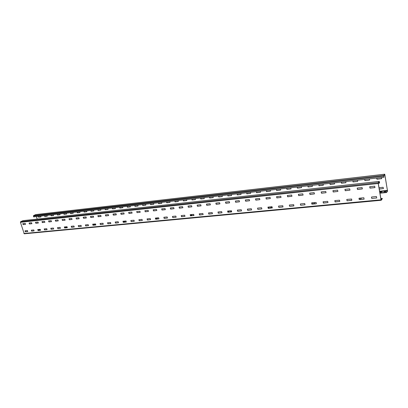 <?xml version="1.0" encoding="UTF-8"?>
<svg xmlns="http://www.w3.org/2000/svg" width="408" height="408" viewBox="0 0 408 408"><rect width="100%" height="100%" fill="white"/><g stroke="black" fill="none" stroke-linecap="round" stroke-linejoin="round"><path stroke-width="0.61" d="M33.584 215.577L383.826 175.369L383.984 177.251L33.635 216.908L33.41 216.153L33.584 215.577L35.72 214.583L384.734 174.201L387.539 191.107L386.56 192.53L379.955 193.193M380.501 192.091L381.638 191.928M384.586 191.678L385.733 191.51M38.434 216.362L38.714 217.138L40.958 216.944L38.561 217.209L38.27 216.383M44.656 215.659L44.931 216.439L47.216 216.24L44.783 216.51L44.487 215.679M50.969 214.945L51.25 215.73L53.575 215.526L51.097 215.801L50.806 214.965M57.38 214.22L57.655 215.011L60.042 214.746L57.508 215.082L57.217 214.236M63.888 213.481L64.163 214.282L66.57 214.067L64.015 214.353L63.724 213.501M70.492 212.736L70.773 213.537L73.236 213.262L70.625 213.614L70.329 212.752M77.204 211.976L77.484 212.787L79.988 212.507L77.336 212.859L77.041 211.992M84.017 211.206L84.298 212.022L86.843 211.737L84.15 212.099L83.854 211.222M90.938 210.421L91.219 211.247L93.809 210.951L91.076 211.319L90.775 210.436M97.966 209.625L98.246 210.457L100.883 210.161L98.104 210.533L97.808 209.641M105.111 208.814L105.392 209.656L108.043 209.416L105.249 209.732L104.953 208.835M112.368 207.993L112.649 208.84L115.362 208.595L112.506 208.916L112.21 208.014M119.743 207.162L120.023 208.014L122.803 207.697L119.886 208.09L119.59 207.177M127.24 206.31L127.52 207.172L130.315 206.917L127.383 207.249L127.087 206.331M134.859 205.448L135.14 206.315L137.986 206.06L135.002 206.392L134.706 205.469M142.601 204.571L142.887 205.448L145.784 205.183L142.749 205.525L142.453 204.592M150.481 203.679L150.761 204.561L153.709 204.296L150.629 204.643L150.328 203.699M158.488 202.776L158.768 203.663L161.813 203.322L158.641 203.74L158.34 202.791M166.632 201.853L166.913 202.751L170.014 202.404L166.785 202.827L166.489 201.868M174.92 200.915L175.2 201.817L178.357 201.465L175.073 201.899L174.777 200.93M183.345 199.961L183.631 200.874L186.844 200.512L183.503 200.955L183.207 199.976M191.923 198.992L192.204 199.91L195.483 199.543L192.081 199.991L191.786 199.007M200.649 198.002L200.935 198.931L204.23 198.63L200.812 199.012L200.517 198.018M209.534 196.998L209.814 197.936L213.175 197.625L209.697 198.018L209.401 197.013M218.576 195.973L218.861 196.921L222.284 196.605L218.744 197.003L218.443 195.988M227.781 194.932L228.067 195.886L231.555 195.565L227.95 195.968L227.654 194.947M237.16 193.871L237.441 194.835L241.052 194.427L237.329 194.917L237.033 193.882M246.707 192.79L246.988 193.764L250.67 193.351L246.881 193.846L246.585 192.8M256.433 191.689L256.714 192.673L260.416 192.326L256.606 192.755L256.311 191.704M266.342 190.567L266.623 191.561L270.402 191.204L266.521 191.643L266.225 190.582M276.44 189.424L276.721 190.424L280.627 189.985M286.732 188.256L287.008 189.271L290.945 188.904L286.911 189.353L286.62 188.272M297.223 187.073L297.498 188.093L301.573 187.639L297.406 188.18L297.111 187.083M307.918 185.859L308.193 186.895L312.293 186.507L308.101 186.976L307.81 185.875M318.821 184.625L319.097 185.671L323.345 185.191M329.945 183.365L330.22 184.421L334.56 183.937L330.138 184.508L329.848 183.376M341.292 182.08L341.567 183.146L345.938 182.733L341.486 183.233L341.2 182.096M352.869 180.769L353.144 181.851L357.612 181.427L353.068 181.932L352.782 180.78M364.686 179.433L364.961 180.525L369.526 180.091L364.89 180.606L364.604 179.444M376.747 178.072L377.023 179.168L381.75 178.638L376.951 179.255L376.671 178.077M379.241 189.006L383.433 188.567L379.256 189.088M384.555 174.792L384.871 174.757L387.488 190.801L386.509 192.224L379.904 192.887M386.56 192.53L386.509 192.224M36.419 216.592L37.174 219.086M384.734 174.201L383.826 175.369M383.984 177.251L383.877 175.68L384.871 174.757M40.978 216.883L40.744 216.102M47.241 216.179L47.007 215.393M53.591 215.47L53.356 214.674M60.042 214.746L59.808 213.945M66.591 214.011L66.356 213.206M73.236 213.262L73.001 212.451M79.988 212.507L79.754 211.686M86.843 211.737L86.613 210.911M93.809 210.956L93.575 210.12M100.888 210.161L100.654 209.319M108.074 209.355L107.845 208.508M115.377 208.534L115.148 207.682M122.803 207.703L122.573 206.841M130.351 206.851L130.116 205.984M138.021 205.994L137.787 205.117M145.819 205.117L145.59 204.235M153.745 204.23L153.52 203.337M161.813 203.322L161.583 202.424M170.014 202.404L169.784 201.496M178.357 201.465L178.128 200.552M186.844 200.512L186.619 199.589M195.483 199.543L195.259 198.614M204.27 198.558L204.051 197.615M213.221 197.554L212.996 196.605M222.329 196.529L222.11 195.575M231.606 195.488L231.387 194.524M241.052 194.432L240.832 193.453M250.67 193.351L250.451 192.367M260.467 192.25L260.253 191.255M270.453 191.128L270.239 190.123M276.323 189.434L276.619 190.511L280.577 190.067L280.418 188.975M291.001 188.822L290.792 187.797M301.573 187.639L301.364 186.604M312.355 186.425L312.151 185.38M318.719 184.635L319.01 185.752L323.289 185.273L323.146 184.136M334.56 183.937L334.361 182.866M345.938 182.733L345.805 181.57M357.673 181.341L357.479 180.249M369.526 180.091L369.398 178.903M383.372 188.659L383.137 187.287L379.022 187.721M381.684 178.724L381.567 177.526M380.491 191.734L381.873 191.592L381.597 191.979L380.21 192.122L380.491 191.734L380.542 192.035M384.571 191.321L385.968 191.179L385.698 191.566L384.3 191.709L384.571 191.321L384.622 191.622M378.267 183.258L379.557 183.115L379.435 181.907L379.185 181.453L378.247 182.687L378.216 183.513L381.006 199.808L381.25 200.241L382.301 198.716L382.245 198.4L380.873 198.533M381.159 200.251L24.25 233.799L20.425 222.304L20.614 221.712L22.95 220.667M369.755 186.706L374.671 186.181L374.993 187.532L370.082 188.042L369.755 186.706M374.921 187.619L370.005 188.134L369.684 186.793M371.484 197.1L371.703 198.359L371.56 197.008L376.457 196.534L376.706 197.962L371.8 198.431L376.706 197.962M357.235 188.037L362.141 187.593L362.365 188.858L357.566 189.358L357.245 188.037M362.294 188.945L357.485 189.455L357.163 188.124M358.989 198.314L359.213 199.563L359.071 198.227L363.86 197.763L364.109 199.17L359.31 199.634L364.109 199.17M344.974 189.343L349.681 188.843L350.008 190.159L345.316 190.648L344.974 189.343M350.008 190.159L345.234 190.74L344.908 189.429M346.831 199.42L351.625 199.033L351.783 200.359L347.086 200.812L351.849 200.262M347.086 200.812L346.764 199.507M332.974 190.618L337.584 190.128L337.911 191.434L333.321 191.913L332.974 190.618M337.911 191.434L333.234 192.005L332.908 190.704M334.856 200.588L339.548 200.211L339.777 201.435L335.197 201.868L334.866 200.588M339.777 201.435L335.111 201.965L334.79 200.675M321.224 191.872L325.737 191.393L326.063 192.683L321.58 193.147L321.224 191.872M326.063 192.683L321.489 193.239L321.162 191.954M323.126 201.731L327.726 201.358L327.955 202.572L323.478 202.995L323.156 201.731M327.955 202.572L323.391 203.092L323.065 201.812M309.713 193.096L314.135 192.627L314.466 193.902L310.075 194.361L309.713 193.096M314.466 193.902L309.983 194.453L309.652 193.178M311.906 204.194L311.641 202.852L316.144 202.49L316.317 203.77L311.906 204.194L316.379 203.679M298.442 194.295L302.772 193.836L303.103 195.101L298.809 195.544L298.442 194.295M303.103 195.101L298.712 195.636L298.381 194.381M300.655 205.28L300.39 203.949L304.71 203.526L305.041 204.78L300.655 205.28L305.036 204.77M287.395 195.473L291.638 195.019L291.97 196.274L287.767 196.707L287.395 195.473M291.97 196.274L287.666 196.799L287.334 195.554M289.634 206.341L289.359 205.025L293.689 204.678L293.867 205.933L289.634 206.341L293.923 205.841M281.056 197.421L276.843 197.936L276.568 196.625L280.724 196.182L281.056 197.421L276.95 197.849L276.619 196.62M278.827 207.381L278.552 206.076L282.795 205.739L282.979 206.978L278.827 207.381L283.035 206.892M270.366 198.548L266.23 199.053L265.955 197.758L270.03 197.319L270.366 198.548L266.342 198.966L266.011 197.747M267.959 207.111L272.029 206.713L272.36 207.927L268.342 208.304L267.959 207.111M272.36 207.927L268.235 208.401L267.903 207.188M255.551 198.864L259.549 198.436L259.881 199.65L255.944 200.058L255.551 198.864M259.881 199.65L255.831 200.149L255.495 198.941M257.851 209.401L257.57 208.121L261.564 207.733L261.895 208.937L257.851 209.401L261.89 208.927M245.346 199.951L249.268 199.532L249.604 200.731L245.744 201.134L245.346 199.951M249.604 200.731L245.626 201.221L245.295 200.027M251.629 209.926L247.661 210.38L247.381 209.115L251.297 208.733L251.629 209.926L247.778 210.288L247.447 209.11M239.522 201.792L235.625 202.276L235.339 201.016L239.185 200.603L239.522 201.792L235.742 202.184L235.406 201.006M237.39 210.089L241.23 209.717L241.561 210.895L237.787 211.247L237.39 210.089M241.561 210.895L237.675 211.339L237.339 210.166M225.522 202.062L229.296 201.659L229.633 202.837L225.93 203.22L225.522 202.062M229.633 202.837L225.808 203.306L225.471 202.139M227.873 212.282L227.588 211.043L231.438 210.742L231.668 211.91L227.873 212.282L231.688 211.839M215.888 203.087L219.591 202.689L219.927 203.857L216.301 204.235L215.888 203.087M219.927 203.857L216.179 204.321L215.842 203.164M221.998 212.782L218.255 213.211L217.969 211.981L221.666 211.625L221.998 212.782L218.377 213.119L218.045 211.976M210.406 204.857L206.729 205.316L206.438 204.092L210.069 203.704L210.406 204.857L206.856 205.229L206.519 204.082M212.492 213.695L208.814 214.118L208.529 212.905L212.155 212.548L212.492 213.695L208.942 214.027L208.61 212.894M197.161 205.081L200.726 204.699L201.062 205.841L197.579 206.203L197.161 205.081M201.062 205.841L197.452 206.29L197.115 205.153M199.262 213.807L202.822 213.46L203.159 214.593L199.68 214.919L199.262 213.807M203.159 214.593L199.553 215.011L199.216 213.879M188.052 206.05L191.556 205.678L191.893 206.81L188.476 207.162L188.052 206.05M191.893 206.81L188.343 207.249L188.006 206.122M193.999 215.475L190.454 215.888L190.164 214.695L193.662 214.353L193.999 215.475L190.587 215.796L190.25 214.684M179.112 207.004L182.549 206.637L182.886 207.759L179.535 208.106L179.112 207.004M182.886 207.759L179.403 208.192L179.066 207.075M185.002 216.342L181.524 216.745L181.234 215.567L184.666 215.23L185.002 216.342L181.657 216.658L181.32 215.557M170.33 207.937L173.706 207.575L174.043 208.687L170.758 209.029L170.33 207.937M174.043 208.687L170.626 209.115L170.289 208.009M172.752 217.591L172.462 216.419L175.833 216.092L176.169 217.194L172.752 217.591L176.164 217.184M161.706 208.855L165.021 208.503L165.357 209.6L162.139 209.936L161.706 208.855M165.316 209.671L162.001 210.023L161.665 208.927M167.494 218.03L164.138 218.418L163.843 217.26L167.158 216.939L167.494 218.03L164.276 218.331L163.94 217.25M153.23 209.758L156.488 209.411L156.825 210.502L153.668 210.829L153.23 209.758M156.825 210.502L153.53 210.916L153.194 209.829M155.377 218.086L158.636 217.77L158.967 218.851L155.81 219.147L155.377 218.086M158.967 218.851L155.672 219.234L155.341 218.153M145.207 211.788L144.906 210.645L148.18 210.36L148.425 211.446L145.207 211.788L148.446 211.38M150.598 219.657L147.359 220.034L147.064 218.897L150.261 218.586L150.598 219.657L147.497 219.948L147.166 218.887M137.027 212.65L136.726 211.512L139.944 211.237L140.189 212.313L137.027 212.65L140.209 212.247M142.367 220.453L139.189 220.82L138.888 219.693L142.03 219.387L142.367 220.453L139.327 220.733L138.995 219.683M128.688 212.369L131.779 212.043L132.121 213.104L129.132 213.41L128.688 212.369M132.121 213.104L128.989 213.496L128.653 212.441M131.157 221.595L130.856 220.473L134.018 220.233L134.263 221.289L131.157 221.595L134.278 221.223M120.788 213.211L123.828 212.889L124.165 213.94L121.237 214.246L120.788 213.211M124.165 213.94L121.089 214.328L120.753 213.277M123.262 222.355L122.961 221.243L126.067 221.003L126.312 222.054L123.262 222.355L126.281 221.993M116.311 214.827L113.322 215.144L113.006 214.042L116.01 213.721L116.346 214.761L113.47 215.062L113.133 214.027M118.519 222.748L115.5 223.1L115.199 222.003L118.182 221.712L118.519 222.748L115.642 223.018L115.311 221.993M105.381 214.853L108.319 214.537L108.656 215.572L105.835 215.868L105.381 214.853M108.656 215.572L105.687 215.949L105.351 214.919M107.865 223.834L107.549 222.753L110.568 222.518L110.818 223.548L107.865 223.834L110.833 223.477M101.067 216.434L98.175 216.74L97.859 215.654L100.761 215.342L101.097 216.368L98.328 216.658L97.991 215.638M100.363 224.558L100.057 223.477L103.015 223.252L103.265 224.278L100.363 224.558L103.28 224.206M90.484 216.439L93.33 216.133L93.662 217.153L90.943 217.433L90.474 216.444M93.662 217.153L90.79 217.515L90.454 216.5M92.978 225.267L92.662 224.201L95.584 223.977L95.834 224.992L92.978 225.267L95.849 224.92M83.222 217.209L86.017 216.913L86.353 217.923L83.676 218.198L83.222 217.209M86.323 217.984L83.523 218.28L83.191 217.275M85.415 224.905L88.21 224.635L88.541 225.634L85.869 225.884L85.415 224.905M88.541 225.634L85.716 225.966L85.384 224.971M76.378 219.03L76.061 217.974L78.887 217.734L79.142 218.739L76.378 219.03L79.157 218.673M78.571 226.654L78.254 225.604L81.085 225.389L81.335 226.384L78.571 226.654L81.35 226.318M69.039 218.719L71.747 218.433L72.083 219.422L69.503 219.693L69.028 218.724M72.083 219.422L69.345 219.769L69.013 218.785M74.276 227.006L71.543 227.333L71.242 226.287L73.945 226.022L74.276 227.006L71.696 227.251L71.364 226.277M62.424 220.499L62.108 219.463L64.847 219.229L65.102 220.218L62.424 220.499L65.117 220.152M64.627 227.996L64.321 226.96L67.045 226.756L67.3 227.735L64.627 227.996L67.315 227.669M55.309 220.182L57.931 219.902L58.267 220.876L55.774 221.136L55.299 220.187M58.267 220.876L55.615 221.218L55.284 220.244M60.466 228.337L57.819 228.653L57.513 227.623L60.134 227.368L60.466 228.337L57.972 228.572L57.645 227.613M48.608 220.896L51.189 220.621L51.52 221.59L49.072 221.84L48.598 220.901M51.495 221.651L48.914 221.921L48.583 220.958M53.723 228.99L51.117 229.296L50.801 228.281L53.392 228.026L53.723 228.99L51.27 229.214L50.944 228.266M44.88 222.289L42.315 222.615L41.998 221.6L44.548 221.33L44.88 222.289L42.473 222.539L42.141 221.585M47.058 229.689L44.518 229.934L44.202 228.924L46.752 228.674L47.083 229.627L44.676 229.852L44.35 228.908M35.511 222.289L38.01 222.023L38.347 222.977L35.975 223.222L35.511 222.289M38.316 223.038L35.817 223.298L35.486 222.35M38.026 230.556L37.709 229.556L40.28 229.362L40.535 230.316L38.026 230.556L40.545 230.25M29.116 222.972L31.579 222.712L31.911 223.65L29.58 223.895L29.116 222.972M31.885 223.712L29.422 223.972L29.09 223.033M34.114 230.877L31.63 231.173L31.314 230.183L33.782 229.939L34.114 230.877L31.788 231.091L31.457 230.163M22.817 223.64L25.24 223.385L25.571 224.318L23.282 224.558L22.817 223.64M25.571 224.318L23.123 224.635L22.792 223.701M27.754 231.545L25.327 231.78L25.015 230.795L27.448 230.556L27.78 231.489L25.49 231.698L25.163 230.78M379.557 183.115L379.262 181.759L378.287 183.421L381.072 199.706L382.245 198.4M347.07 200.644L346.846 199.42M311.911 204.036L311.676 202.847M300.665 205.117L300.329 204.031M289.644 206.178L289.303 205.102M278.843 207.223L278.603 206.071M257.876 209.243L257.519 208.202M227.909 212.129L227.659 211.038M172.814 217.444L172.553 216.408M145.274 211.645L145.008 210.63M137.098 212.507L136.69 211.584M131.228 221.452L130.963 220.463M123.333 222.212L122.925 221.309M107.947 223.696L107.681 222.732M100.444 224.42L100.179 223.467M93.065 225.129L92.794 224.186M78.662 226.516L78.239 225.665M76.469 218.897L76.041 218.035M64.719 227.863L64.296 227.021M62.521 220.366L62.093 219.519M38.123 230.428L37.862 229.541M37.888 229.658L38.184 229.51M37.934 229.811L38.622 229.469M38.041 230.158L39.591 229.373M64.51 227.144L64.974 226.899L64.51 227.149M64.627 227.547L66.045 226.792M92.958 224.757L94.228 224.048M123.216 221.763L124.312 221.116M155.601 218.545L156.499 217.974M190.347 215.072L191.015 214.613M227.72 211.298L228.123 210.992M35.644 214.603L384.703 174.221M33.41 216.153L383.8 176.164M379.619 191.209L387.503 190.403M379.685 191.592L387.488 190.801M381.006 199.808L23.888 233.493M378.216 183.513L20.425 222.304M378.247 182.687L20.614 221.712M379.185 181.453L22.782 220.687M379.364 181.999L379.042 182.034M37.939 229.826L38.663 229.464M38.745 230.423L40.351 229.607M38.077 230.27L39.913 229.342M65.27 227.868L67.091 226.904M64.663 227.674L66.387 226.761M93.539 225.145L95.589 223.997M92.998 224.9L94.59 224.012M123.721 222.238L125.873 220.963M123.257 221.927L124.7 221.075M158.472 218.892L158.906 218.611M156.019 219.127L158.069 217.821M155.647 218.739L156.917 217.933M192.984 215.567L193.871 214.955M190.664 215.791L192.596 214.455M190.403 215.296L191.459 214.567M230.087 211.992L231.479 210.926M227.95 212.186L229.714 210.839M227.781 211.568L228.602 210.946M270.081 208.141L271.682 206.749M268.25 208.208L269.719 206.938M268.102 207.509L268.642 207.045M313.308 203.975L314.701 202.552M311.87 203.837L312.972 202.72M360.188 199.461L361.33 198.007M359.208 198.997L359.876 198.15M381.205 200.272L24.25 233.799M379.226 181.427L22.863 220.662M193.474 215.521L193.933 215.205M230.515 211.951L231.535 211.166M270.433 208.106L272.034 206.713M313.589 203.949L314.981 202.526M360.386 199.441L361.529 197.987"/></g></svg>
